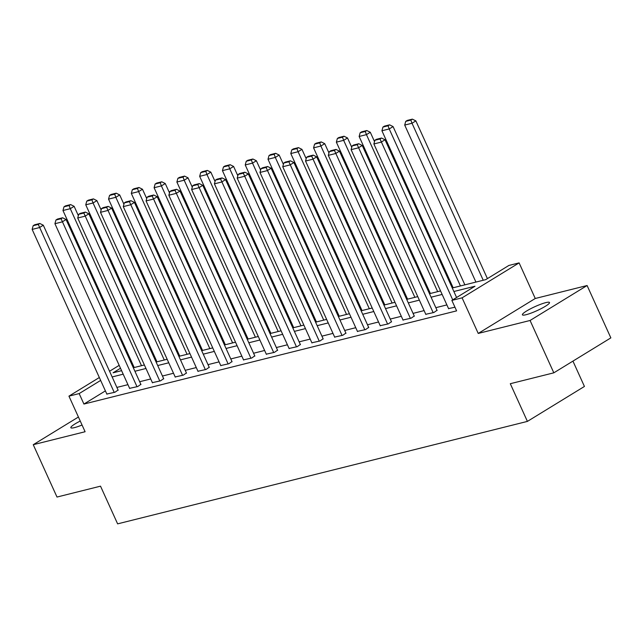 <?xml version="1.0" encoding="UTF-8"?>
<svg xmlns="http://www.w3.org/2000/svg" width="643" height="643" viewBox="0 0 643 643"><rect width="100%" height="100%" fill="white"/><g stroke="black" fill="none" stroke-linecap="round" stroke-linejoin="round"><path stroke-width="0.96" d="M545.819 302.62A14.885 2.25 -24.4 0 0 530.491 308.817A14.885 2.25 -24.4 0 0 522.397 314.813A14.885 2.25 -24.4 0 0 526.087 314.708A14.885 2.25 -24.4 0 0 541.414 308.511A14.885 2.25 -24.4 0 0 549.508 302.515A14.885 2.25 -24.4 0 0 545.819 302.62M80.254 421.052A14.885 2.25 -24.4 0 0 70.843 427.708A14.885 2.25 -24.4 0 0 74.54 427.603A14.885 2.25 -24.4 0 0 82.055 425.023M452.27 287.992L485.77 279.617L508.886 265.446L519.11 262.891L462.084 297.838L451.86 300.394L474.984 286.231L453.862 291.512M535.257 298.489L478.231 333.436L530.073 320.479L553.824 372.827L610.85 337.88L587.099 285.524L535.257 298.489L519.11 262.891M572.937 361.117L584.431 386.451L527.405 421.398L117.621 523.86L100.517 486.164L57.002 497.047L33.251 444.699L85.101 431.734L68.946 396.136L99.335 377.513M129.902 360.201L130.778 359.984M530.073 320.479L587.099 285.524M78.422 417.018L33.251 444.699M105.404 390.888L83.92 404.053L456.61 310.866L451.86 300.394M446.893 304.911L435.833 307.675M424.107 310.609L413.047 313.374M401.328 316.3L390.269 319.065M378.542 321.998L367.483 324.763M355.764 327.697L344.704 330.462M332.978 333.387L321.918 336.152M310.199 339.086L299.14 341.851M287.413 344.785L276.361 347.55M264.635 350.475L253.575 353.24M241.848 356.174L230.797 358.939M219.07 361.872L208.011 364.637M196.284 367.563L185.232 370.328M173.506 373.261L162.446 376.026M150.719 378.96L139.668 381.725M127.941 384.659L116.881 387.416M106.834 394.038L114.96 392.238L118.079 390.06M129.613 388.34L137.739 386.539L140.865 384.361M152.391 382.641L160.525 380.841L163.643 378.663M175.177 376.951L183.303 375.15L186.43 372.964M197.956 371.252L206.081 369.452L209.208 367.274M220.742 365.554L228.868 363.753L231.986 361.575M243.52 359.863L251.646 358.063L254.773 355.876M266.306 354.164L274.432 352.364L277.551 350.186M289.085 348.466L297.211 346.665L300.337 344.487M311.871 342.775L319.997 340.967L323.116 338.789M334.649 337.077L342.775 335.276L345.902 333.098M357.436 331.378L365.562 329.578L368.68 327.4M380.214 325.679L388.34 323.879L391.466 321.701M403 319.989L411.126 318.189L414.245 316.01M425.779 314.29L433.904 312.49L437.031 310.312M448.565 308.592L454.963 307.225M478.231 333.436L462.084 297.838M83.92 404.053L79.169 393.58L68.946 396.136M553.824 372.827L510.301 383.71L527.405 421.398M120.498 368.254L113.08 372.795L121.599 370.665M133.318 367.74L144.378 364.975M156.104 362.041L167.164 359.276M178.883 356.343L189.942 353.578M201.669 350.652L212.729 347.887M224.447 344.953L235.507 342.189M247.234 339.255L258.285 336.49M270.012 333.564L281.071 330.799M292.798 327.866L303.85 325.101M315.576 322.167L326.636 319.402M338.363 316.477L349.414 313.712M361.141 310.778L372.201 308.013M383.927 305.079L394.979 302.314M406.706 299.381L417.765 296.616M429.484 293.69L440.543 290.925M131.477 361.527L130.714 361.993M109.551 371.252L119.18 365.345M100.654 380.415L79.169 393.58M442.143 294.438L431.083 297.203M419.357 300.136L408.297 302.901M396.578 305.835L385.519 308.6M373.792 311.525L362.74 314.29M351.014 317.224L339.954 319.989M328.227 322.923L317.176 325.688M305.449 328.613L294.39 331.378M282.663 334.312L271.611 337.077M259.885 340.01L248.825 342.775M237.098 345.701L226.047 348.466M214.32 351.399L203.26 354.164M191.542 357.098L180.482 359.863M168.755 362.789L157.696 365.554M145.977 368.487L134.917 371.252M123.191 374.186L112.131 376.951M106.923 394.247L32.15 229.406L39.448 227.574L43.306 225.219L39.818 223.475L34.706 224.753L33.163 225.701L38.275 224.423L39.818 223.475M118.175 390.261L43.306 225.219M114.229 392.415L38.275 224.423M33.163 225.701L32.15 229.406M78.358 215.654L74.13 206.323L70.28 208.686L141.5 365.69M134.194 367.515L62.974 210.51L63.995 206.805L69.106 205.527L70.642 204.587L65.53 205.864L63.995 206.805M69.106 205.527L70.28 208.686L62.974 210.51M70.642 204.587L74.13 206.323M129.709 388.549L54.928 223.708L62.234 221.883L66.084 219.52L62.604 217.776L57.492 219.054L55.949 220.002L61.061 218.724L62.604 217.776M140.954 384.57L66.084 219.52M137.007 386.724L61.061 218.724M55.949 220.002L54.928 223.708M152.487 382.85L77.715 218.009L85.013 216.185L88.871 213.822L85.382 212.086L80.271 213.363L78.727 214.304L83.839 213.026L85.382 212.086M163.74 378.872L88.871 213.822M159.794 381.026L83.839 213.026M78.727 214.304L77.715 218.009M101.144 209.956L96.908 200.632L93.058 202.987L164.278 360M156.98 361.824L85.76 204.812L86.773 201.114L91.885 199.836L93.428 198.888L88.316 200.166L86.773 201.114M91.885 199.836L93.058 202.987L85.76 204.812M93.428 198.888L96.908 200.632M123.922 204.257L119.694 194.933L115.844 197.297L187.065 354.301M179.759 356.126L108.538 199.121L109.559 195.416L114.663 194.138L116.206 193.189L111.094 194.467L109.559 195.416M114.663 194.138L115.844 197.297L108.538 199.121M116.206 193.189L119.694 194.933M175.274 377.152L100.493 212.319L107.799 210.486L111.649 208.131L108.169 206.387L103.057 207.665L101.514 208.613L106.625 207.335L108.169 206.387M186.518 373.173L111.649 208.131M182.572 375.327L106.625 207.335M101.514 208.613L100.493 212.319M198.052 371.461L123.279 206.62L130.577 204.796L134.435 202.432L130.947 200.688L125.835 201.966L124.292 202.915L129.404 201.637L130.947 200.688M209.305 367.483L134.435 202.432M205.358 369.637L129.404 201.637M124.292 202.915L123.279 206.62M220.838 365.763L146.057 200.921L153.364 199.097L157.213 196.734L153.725 194.998L148.621 196.276L147.078 197.216L152.19 195.938L153.725 194.998M232.083 361.784L157.213 196.734M228.136 363.938L152.19 195.938M147.078 197.216L146.057 200.921M146.708 198.566L142.473 189.235L138.623 191.598L209.843 348.602M202.545 350.427L131.325 193.422L132.337 189.717L137.449 188.439L138.992 187.499L133.881 188.777L132.337 189.717M137.449 188.439L138.623 191.598L131.325 193.422M138.992 187.499L142.473 189.235M169.487 192.868L165.259 183.536L161.401 185.899L232.629 342.912M225.323 344.736L154.103 187.724L155.116 184.027L160.228 182.749L161.771 181.8L156.659 183.078L155.116 184.027M160.228 182.749L161.401 185.899L154.103 187.724M161.771 181.8L165.259 183.536M192.273 187.169L188.037 177.846L184.187 180.209L255.408 337.213M248.11 339.038L176.881 182.033L177.902 178.328L183.014 177.05L184.557 176.102L179.445 177.38L177.902 178.328M183.014 177.05L184.187 180.209L176.881 182.033M184.557 176.102L188.037 177.846M215.051 181.479L210.824 172.147L206.966 174.51L278.194 331.515M270.888 333.339L199.668 176.335L200.68 172.629L205.792 171.351L207.335 170.411L202.223 171.689L200.68 172.629M205.792 171.351L206.966 174.51L199.668 176.335M207.335 170.411L210.824 172.147M237.838 175.78L233.602 166.449L229.752 168.812L300.972 325.824M293.674 327.649L222.446 170.636L223.467 166.931L228.578 165.653L230.122 164.712L225.01 165.99L223.467 166.931M228.578 165.653L229.752 168.812L222.446 170.636M230.122 164.712L233.602 166.449M260.616 170.082L256.388 160.758L252.53 163.121L323.75 320.126M316.452 321.95L245.232 164.946L246.245 161.24L251.357 159.962L252.9 159.014L247.788 160.292L246.245 161.24M251.357 159.962L252.53 163.121L245.232 164.946M252.9 159.014L256.388 160.758M283.402 164.391L279.166 155.059L275.317 157.422L346.537 314.427M339.231 316.252L268.01 159.247L269.031 155.542L274.143 154.264L275.678 153.323L270.574 154.601L269.031 155.542M274.143 154.264L275.317 157.422L268.01 159.247M275.678 153.323L279.166 155.059M306.181 158.692L301.953 149.361L298.095 151.724L369.315 308.728M362.017 310.561L290.797 153.548L291.809 149.843L296.921 148.565L298.465 147.625L293.353 148.903L291.809 149.843M296.921 148.565L298.095 151.724L290.797 153.548M298.465 147.625L301.953 149.361M328.967 152.994L324.731 143.67L320.881 146.025L392.101 303.038M384.795 304.862L313.575 147.858L314.596 144.153L319.708 142.875L321.243 141.926L316.131 143.204L314.596 144.153M319.708 142.875L320.881 146.025L313.575 147.858M321.243 141.926L324.731 143.67M351.745 147.295L347.517 137.972L343.659 140.335L414.88 297.339M407.582 299.164L336.361 142.159L337.374 138.454L342.486 137.176L344.029 136.228L338.917 137.506L337.374 138.454M342.486 137.176L343.659 140.335L336.361 142.159M344.029 136.228L347.517 137.972M374.523 141.605L370.296 132.273L366.446 134.636L437.666 291.641M430.36 293.473L359.14 136.461L360.16 132.755L365.272 131.477L366.807 130.537L361.696 131.815L360.16 132.755M365.272 131.477L366.446 134.636L359.14 136.461M366.807 130.537L370.296 132.273M464.873 284.841L393.074 126.583L389.224 128.938L460.444 285.95M453.146 287.775L381.926 130.77L382.939 127.065L388.05 125.787L389.594 124.838L384.482 126.116L382.939 127.065M388.05 125.787L389.224 128.938L381.926 130.77M389.594 124.838L393.074 126.583M243.617 360.064L168.844 195.223L176.142 193.398L180 191.043L176.512 189.299L171.4 190.577L169.856 191.526L174.968 190.248L176.512 189.299M254.869 356.085L180 191.043M250.923 358.239L174.968 190.248M169.856 191.526L168.844 195.223M266.395 354.373L191.622 189.532L198.928 187.708L202.778 185.345L199.29 183.601L194.178 184.879L192.643 185.827L197.755 184.549L199.29 183.601M277.647 350.395L202.778 185.345M273.701 352.549L197.755 184.549M192.643 185.827L191.622 189.532M289.181 348.675L214.408 183.834L221.706 182.009L225.564 179.646L222.076 177.91L216.964 179.188L215.421 180.128L220.533 178.85L222.076 177.91M300.434 344.696L225.564 179.646M296.479 346.85L220.533 178.85M215.421 180.128L214.408 183.834M311.959 342.976L237.187 178.135L244.493 176.311L248.343 173.948L244.854 172.211L239.743 173.489L238.207 174.438L243.319 173.16L244.854 172.211M323.212 338.998L248.343 173.948M319.266 341.152L243.319 173.16M238.207 174.438L237.187 178.135M334.746 337.286L259.973 172.445L267.271 170.62L271.129 168.257L267.641 166.513L262.529 167.791L260.986 168.739L266.098 167.461L267.641 166.513M345.99 333.299L271.129 168.257M342.044 335.453L266.098 167.461M260.986 168.739L259.973 172.445M357.524 331.587L282.751 166.746L290.057 164.921L293.907 162.558L290.419 160.822L285.307 162.1L283.772 163.041L288.876 161.763L290.419 160.822M368.777 327.608L293.907 162.558M364.83 329.763L288.876 161.763M283.772 163.041L282.751 166.746M380.31 325.888L305.538 161.047L312.836 159.223L316.686 156.86L313.205 155.124L308.093 156.402L306.55 157.342L311.662 156.064L313.205 155.124M391.555 321.91L316.686 156.86M387.608 324.064L311.662 156.064M306.55 157.342L305.538 161.047M403.089 320.198L328.316 155.357L335.622 153.532L339.472 151.169L335.984 149.425L330.872 150.703L329.329 151.652L334.44 150.374L335.984 149.425M414.341 316.211L339.472 151.169M410.395 318.365L334.44 150.374M329.329 151.652L328.316 155.357M425.875 314.499L351.094 149.658L358.4 147.834L362.25 145.471L358.77 143.735L353.658 145.013L352.115 145.953L357.227 144.675L358.77 143.735M437.119 310.521L362.25 145.471M433.173 312.675L357.227 144.675M352.115 145.953L351.094 149.658M448.653 308.801L373.88 143.96L381.178 142.135L385.036 139.772L381.548 138.036L376.436 139.314L374.893 140.254L380.005 138.976L381.548 138.036M456.586 297.5L385.036 139.772M452.728 299.863L380.005 138.976M374.893 140.254L373.88 143.96M487.41 278.612L415.86 120.884L412.01 123.247L483.231 280.252M475.924 282.076L404.704 125.072L405.725 121.366L410.829 120.088L412.372 119.14L407.26 120.418L405.725 121.366M410.829 120.088L412.01 123.247L404.704 125.072M412.372 119.14L415.86 120.884"/></g></svg>
